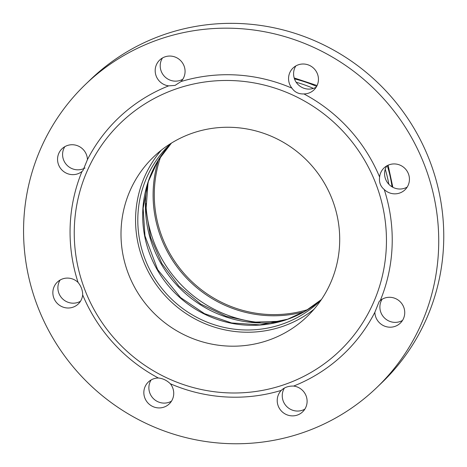 <?xml version="1.0" encoding="UTF-8"?>
<svg xmlns="http://www.w3.org/2000/svg" width="467" height="467" viewBox="0 0 467 467"><rect width="100%" height="100%" fill="white"/><g stroke="black" fill="none" stroke-linecap="round" stroke-linejoin="round"><path stroke-width="0.7" d="M309.703 65.508A15.137 14.769 46.2 0 1 313.976 89.892A15.137 14.769 46.2 0 1 303.918 93.925C298.74 94.159 294.747 92.244 291.945 88.17A15.137 14.769 46.2 0 1 293.031 68.036A15.137 14.769 46.2 0 1 309.703 65.508M295.839 65.935A15.137 14.769 -133.8 0 0 297.87 84.364A15.137 14.769 -133.8 0 0 316.194 87.171M403.395 318.78A15.137 14.769 46.2 0 1 400.266 323.17A15.137 14.769 46.2 0 1 384.207 325.978A15.137 14.769 46.2 0 1 374.855 312.3L379.227 301.408L380.313 300.45A15.137 14.769 46.2 0 1 398.911 300.614A15.137 14.769 46.2 0 1 403.395 318.78M382.134 299.213A15.137 14.769 -133.8 0 0 384.166 317.642A15.137 14.769 -133.8 0 0 402.49 320.45M152.586 406.424A15.137 14.769 46.2 0 1 148.313 382.041A15.137 14.769 46.2 0 1 158.371 378.007C162.849 378.445 166.842 380.36 170.344 383.763A15.137 14.769 46.2 0 1 169.258 403.897A15.137 14.769 46.2 0 1 152.586 406.424M151.127 379.94A15.137 14.769 -133.8 0 0 157.618 401.602A15.137 14.769 -133.8 0 0 171.482 401.176M58.895 153.153A15.137 14.769 46.2 0 1 62.023 148.763A15.137 14.769 46.2 0 1 78.082 145.955A15.137 14.769 46.2 0 1 87.434 159.638L82.875 170.706L81.976 171.482A15.137 14.769 46.2 0 1 63.384 171.319A15.137 14.769 46.2 0 1 58.895 153.153M64.837 146.661A15.137 14.769 -133.8 0 0 63.926 148.331A15.137 14.769 -133.8 0 0 67.493 165.703A15.137 14.769 -133.8 0 0 85.035 167.986M53.798 297.94A15.137 14.769 46.2 0 1 57.324 282.121A15.137 14.769 46.2 0 1 78.065 282.43C81.147 286.253 82.682 290.404 82.671 294.881A15.137 14.769 46.2 0 1 78.269 303.976A15.137 14.769 46.2 0 1 53.798 297.94M60.138 280.019A15.137 14.769 -133.8 0 0 58.83 293.118A15.137 14.769 -133.8 0 0 80.493 301.256M170.344 383.763A163.123 159.194 -133.8 0 0 281.303 390.377C284.356 387.371 288.466 385.935 293.632 386.069A15.137 14.769 46.2 0 1 306.259 396.29A15.137 14.769 46.2 0 1 302.634 411.847A15.137 14.769 46.2 0 1 297.391 415.058A15.137 14.769 46.2 0 1 279.704 408.882A15.137 14.769 46.2 0 1 281.303 390.377L281.648 390.033M284.415 388.03A15.137 14.769 -133.8 0 0 285.681 405.356A15.137 14.769 -133.8 0 0 302.423 410.236A15.137 14.769 -133.8 0 0 304.858 409.127M408.491 173.993A15.137 14.769 46.2 0 1 404.965 189.812A15.137 14.769 46.2 0 1 384.224 189.503C380.447 186.351 378.912 182.2 379.618 177.051A15.137 14.769 46.2 0 1 384.02 167.957A15.137 14.769 46.2 0 1 408.491 173.993M386.828 165.855A15.137 14.769 -133.8 0 0 388.859 184.284A15.137 14.769 -133.8 0 0 407.183 187.092M164.898 56.875A15.137 14.769 46.2 0 1 182.585 63.051A15.137 14.769 46.2 0 1 180.986 81.556L175.09 85.403L168.657 85.864A15.137 14.769 46.2 0 1 156.031 75.642A15.137 14.769 46.2 0 1 159.656 60.085A15.137 14.769 46.2 0 1 164.898 56.875M162.463 57.984A15.137 14.769 -133.8 0 0 164.495 76.413A15.137 14.769 -133.8 0 0 182.819 79.221M175.726 89.057A158.074 154.268 -133.8 0 0 131.023 354.821A158.074 154.268 -133.8 0 0 384.306 266.307A158.074 154.268 -133.8 0 0 175.726 89.057M168.657 85.864A163.123 159.194 -133.8 0 0 87.434 159.638M81.976 171.482A163.123 159.194 -133.8 0 0 78.065 282.43M82.671 294.881A163.123 159.194 -133.8 0 0 158.371 378.007M293.632 386.069A163.123 159.194 -133.8 0 0 374.855 312.3M380.313 300.45A163.123 159.194 -133.8 0 0 384.224 189.503M379.618 177.051A163.123 159.194 -133.8 0 0 303.918 93.925M291.945 88.17A163.123 159.194 -133.8 0 0 180.986 81.556M376.6 387.721L381.632 382.899A210.208 205.147 -133.8 0 0 411.287 123.848A210.208 205.147 -133.8 0 0 163.538 34.768A210.208 205.147 -133.8 0 0 90.721 79.384L85.689 84.212A210.208 205.147 -133.8 0 0 83.044 377.92A210.208 205.147 -133.8 0 0 376.6 387.721A210.208 205.147 -133.8 0 0 406.255 128.67A210.208 205.147 -133.8 0 0 158.506 39.59A210.208 205.147 -133.8 0 0 85.689 84.212M192.083 133.276A110.737 108.07 -133.8 0 0 153.725 156.784A110.737 108.07 -133.8 0 0 152.33 311.507A110.737 108.07 -133.8 0 0 306.977 316.673A110.737 108.07 -133.8 0 0 322.598 180.204A110.737 108.07 -133.8 0 0 192.083 133.276M161.343 150.152A110.737 108.07 -133.8 0 0 166.894 297.549A110.737 108.07 -133.8 0 0 313.923 309.347M160.846 156.229A118.379 115.53 -133.8 0 0 187.775 277.538A118.379 115.53 -133.8 0 0 307.829 309.58M171.068 143.322A108.467 105.857 -133.8 0 0 169.86 144.461A108.467 105.857 -133.8 0 0 154.559 278.134A108.467 105.857 -133.8 0 0 282.401 324.098A108.467 105.857 -133.8 0 0 319.971 301.075A108.467 105.857 -133.8 0 0 321.156 299.919M147.327 184.757A116.032 113.242 -133.8 0 0 278.758 321.88M145.862 203.39A123.603 120.626 -133.8 0 0 260.078 322.551M158.5 159.854A119.272 116.394 -133.8 0 0 186.847 278.425A119.272 116.394 -133.8 0 0 304.105 311.775M392.017 186.812A126.966 123.907 -133.8 0 0 387.254 165.622M316.62 86.453A126.966 123.907 -133.8 0 0 294.479 78.888M388.842 184.267A126.966 123.907 -133.8 0 0 385.252 169.27M313.392 88.403A126.966 123.907 -133.8 0 0 296.189 82.268M171.442 143.095A108.467 105.857 -133.8 0 0 160.724 275.472A108.467 105.857 -133.8 0 0 287.269 319.428A108.467 105.857 -133.8 0 0 321.407 299.551L305.465 310.999L287.584 319.23L259.985 324.851L231.62 322.966L204.505 313.661L180.577 297.578L157.642 269.587L144.974 235.893L143.135 208.276L148.407 181.354L157.846 160.922L171.447 143.089M148.062 182.393L145.978 210.004L150.648 237.58L161.821 263.464L178.861 286.084L200.74 304.064L226.127 316.328L253.476 322.154L281.152 321.243M392.852 187.285L388.118 165.201M317.081 85.543L294.181 77.954"/></g></svg>
